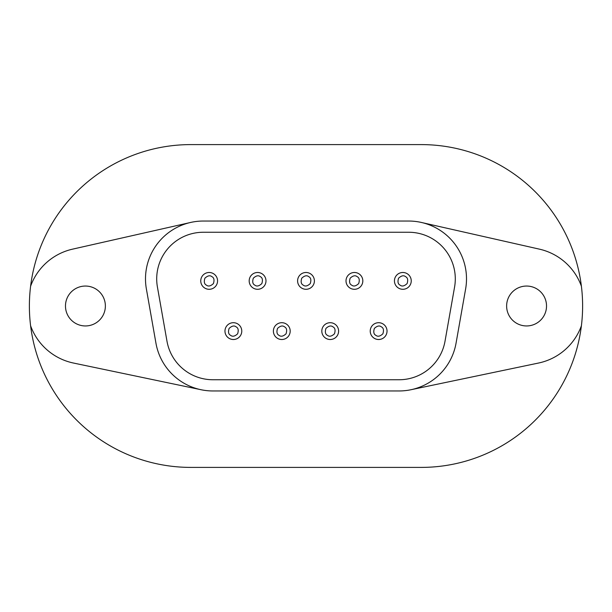 <?xml version="1.0" encoding="UTF-8"?>
<svg xmlns="http://www.w3.org/2000/svg" width="612" height="612" viewBox="0 0 612 612"><rect width="100%" height="100%" fill="white"/><g stroke="black" fill="none" stroke-linecap="round" stroke-linejoin="round"><path stroke-width="0.92" d="M262.074 273.786A8.407 8.407 0 0 1 261.638 288.252A8.407 8.407 0 0 1 250.476 276.402A8.407 8.407 0 0 1 262.074 273.786M286.278 324A8.407 8.407 0 0 1 285.85 338.467A8.407 8.407 0 0 1 274.681 326.617A8.407 8.407 0 0 1 286.278 324M383.12 324A8.407 8.407 0 0 1 382.684 338.467A8.407 8.407 0 0 1 371.522 326.617A8.407 8.407 0 0 1 383.12 324M407.324 273.786A8.407 8.407 0 0 1 406.896 288.252A8.407 8.407 0 0 1 395.734 276.402A8.407 8.407 0 0 1 407.324 273.786M310.491 273.786A8.407 8.407 0 0 1 310.055 288.252A8.407 8.407 0 0 1 298.893 276.402A8.407 8.407 0 0 1 310.491 273.786M358.907 273.786A8.407 8.407 0 0 1 358.479 288.252A8.407 8.407 0 0 1 347.31 276.402A8.407 8.407 0 0 1 358.907 273.786M334.695 324A8.407 8.407 0 0 1 334.267 338.467A8.407 8.407 0 0 1 323.105 326.617A8.407 8.407 0 0 1 334.695 324M237.861 324A8.407 8.407 0 0 1 237.425 338.467A8.407 8.407 0 0 1 226.264 326.617A8.407 8.407 0 0 1 237.861 324M213.649 273.786A8.407 8.407 0 0 1 213.221 288.252A8.407 8.407 0 0 1 202.052 276.402A8.407 8.407 0 0 1 213.649 273.786M30.6 286.225A161.4 161.4 0 0 1 190.783 144.6L421.217 144.6A161.4 161.4 0 0 1 581.4 325.775A161.4 161.4 0 0 1 421.217 467.4L190.783 467.4A161.4 161.4 0 0 1 30.6 286.225A58.285 58.285 0 0 1 72.568 249.153L190.577 222.47M410.943 389.729L538.506 363.046A58.285 58.285 0 0 0 581.4 325.775M581.4 286.225A58.285 58.285 0 0 0 539.432 249.153L421.423 222.47M526.572 286.049A19.951 19.951 0 0 1 546.524 306A19.951 19.951 0 0 1 526.572 325.951A19.951 19.951 0 0 1 506.629 306A19.951 19.951 0 0 1 526.572 286.049M203.337 221.039L408.663 221.039A57.834 57.834 0 0 1 465.625 288.918L456.055 343.164A57.834 57.834 0 0 1 399.101 390.961L212.9 390.961A57.834 57.834 0 0 1 155.945 343.164L146.375 288.918A57.834 57.834 0 0 1 203.337 221.039M201.057 389.729L73.494 363.046A58.285 58.285 0 0 1 30.6 325.775M445.016 341.221A46.627 46.627 0 0 1 399.101 379.746L212.9 379.746A46.627 46.627 0 0 1 166.984 341.221L157.414 286.974A46.627 46.627 0 0 1 203.337 232.254L408.663 232.254A46.627 46.627 0 0 1 454.586 286.974L445.016 341.221M85.428 286.049A19.951 19.951 0 0 1 105.371 306A19.951 19.951 0 0 1 85.428 325.951A19.951 19.951 0 0 1 65.476 306A19.951 19.951 0 0 1 85.428 286.049M254.89 285.161C252.718 284.129 252.198 281.811 253.314 278.2C256.091 275.637 258.409 275.117 260.276 276.632C262.441 277.657 262.969 279.982 261.844 283.586C259.067 286.148 256.749 286.676 254.89 285.161M279.095 335.368C276.93 334.343 276.402 332.018 277.527 328.415C280.304 325.852 282.622 325.324 284.481 326.839C286.653 327.871 287.173 330.189 286.056 333.8C283.28 336.363 280.962 336.883 279.095 335.368M375.936 335.368C373.764 334.343 373.243 332.018 374.368 328.415C377.137 325.852 379.455 325.324 381.322 326.839C383.495 327.871 384.015 330.189 382.89 333.8C380.121 336.363 377.795 336.883 375.936 335.368M400.149 285.161C397.976 284.129 397.456 281.811 398.573 278.2C401.35 275.637 403.668 275.117 405.534 276.632C407.699 277.657 408.227 279.982 407.102 283.586C404.325 286.148 402.007 286.676 400.149 285.161M303.307 285.161C301.135 284.129 300.614 281.811 301.739 278.2C304.508 275.637 306.834 275.117 308.693 276.632C310.865 277.657 311.386 279.982 310.261 283.586C307.492 286.148 305.166 286.676 303.307 285.161M351.724 285.161C349.559 284.129 349.031 281.811 350.156 278.2C352.933 275.637 355.251 275.117 357.11 276.632C359.282 277.657 359.802 279.982 358.686 283.586C355.909 286.148 353.591 286.676 351.724 285.161M327.519 335.368C325.347 334.343 324.827 332.018 325.944 328.415C328.721 325.852 331.038 325.324 332.905 326.839C335.07 327.871 335.598 330.189 334.473 333.8C331.696 336.363 329.378 336.883 327.519 335.368M230.678 335.368C228.505 334.343 227.985 332.018 229.11 328.415C231.879 325.852 234.205 325.324 236.064 326.839C238.236 327.871 238.757 330.189 237.632 333.8C234.863 336.363 232.545 336.883 230.678 335.368M206.466 285.161C204.301 284.129 203.773 281.811 204.898 278.2C207.675 275.637 209.993 275.117 211.851 276.632C214.024 277.657 214.544 279.982 213.427 283.586C210.65 286.148 208.332 286.676 206.466 285.161"/></g></svg>
